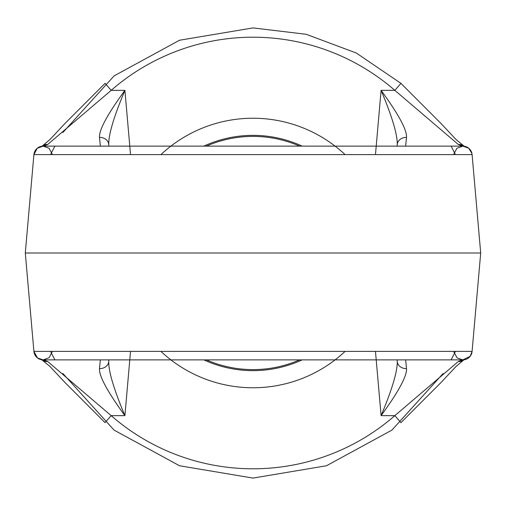 <?xml version="1.0" encoding="UTF-8"?>
<svg xmlns="http://www.w3.org/2000/svg" width="506" height="506" viewBox="0 0 506 506"><rect width="100%" height="100%" fill="white"/><g stroke="black" fill="none" stroke-linecap="round" stroke-linejoin="round"><path stroke-width="0.76" d="M206.378 146.12A116.608 116.608 0 0 1 299.622 146.12A116.608 116.608 0 0 0 206.378 146.12M299.622 359.88A116.608 116.608 0 0 1 206.378 359.88A116.608 116.608 0 0 0 299.622 359.88M302.145 359.88A117.639 117.639 0 0 1 203.855 359.88A117.639 117.639 0 0 0 302.145 359.88M203.855 146.12A117.639 117.639 0 0 1 302.145 146.12A117.639 117.639 0 0 0 203.855 146.12M160.921 154.602A134.76 134.76 0 0 1 345.079 154.602A134.76 134.76 0 0 0 160.921 154.602M345.079 351.398A134.76 134.76 0 0 1 160.921 351.398A134.76 134.76 0 0 0 345.079 351.398M52.428 154.602L49.088 148.252L43.168 146.12L100.371 146.12L99.48 137.392A9.291 7.83 175 0 1 108.739 144.425L108.885 146.12L108.739 144.425A9.291 7.83 175 0 0 99.48 137.392C98.974 129.991 107.449 114.312 124.906 90.359C113.926 116.494 108.537 134.514 108.739 144.425C108.537 134.514 113.926 116.494 124.906 90.359L130.529 154.602L124.906 90.359L111.168 90.359L47.691 144.482L43.168 146.12L462.832 146.12L458.309 144.482L394.832 90.359A215.796 215.796 0 0 0 111.168 90.359L124.906 90.359C107.449 114.312 98.974 129.991 99.48 137.392L100.371 146.12L43.168 146.12L405.629 146.12A9.291 9.291 5 0 1 405.629 146.12L406.52 137.392A9.291 7.83 5 0 0 397.261 144.425C397.463 134.514 392.074 116.494 381.094 90.359L375.471 154.602L381.094 90.359C392.074 116.494 397.463 134.514 397.261 144.425L397.115 146.12L397.261 144.425A9.291 7.83 5 0 1 406.52 137.392C407.026 129.991 398.551 114.312 381.094 90.359L394.832 90.359A215.796 215.796 0 0 0 111.168 90.359L105.065 83.351L111.168 90.359L47.691 144.482A9.291 8.412 -121.9 0 0 42.776 145.614L50.056 139.422L64.932 123.527L105.065 83.351M108.885 359.88L108.739 361.575C108.537 371.486 113.926 389.506 124.906 415.641L130.529 351.398L124.906 415.641L111.168 415.641A215.796 215.796 0 0 0 394.832 415.641L381.094 415.641C392.074 389.506 397.463 371.486 397.261 361.575L397.115 359.88L397.261 361.575A9.291 7.83 -5 0 0 406.52 368.608L405.629 359.88L462.832 359.88A9.291 9.291 0 0 0 471.674 353.46A9.291 9.291 0 0 1 470.922 355.161L472.092 351.398L480.7 253L478.821 253L480.7 253L472.092 154.602L471.149 151.269M108.739 361.575A9.291 7.83 -175 0 1 99.48 368.608L100.371 359.88L44.054 359.88L100.371 359.88A9.291 9.291 -175 0 1 100.371 359.88L99.48 368.608C98.974 376.009 107.449 391.688 124.906 415.641C113.926 389.506 108.537 371.486 108.739 361.575A9.291 7.83 -175 0 1 99.48 368.608C98.974 376.009 107.449 391.688 124.906 415.641L111.168 415.641A215.796 215.796 0 0 0 394.832 415.641L381.094 415.641L375.471 351.398L381.094 415.641C398.551 391.688 407.026 376.009 406.52 368.608L405.629 359.88L462.832 359.88L43.168 359.88L47.691 361.518L111.168 415.641L105.065 422.649L64.705 382.226L49.898 366.42L41.802 359.779M397.115 359.88L397.261 361.575A9.291 7.83 -5 0 0 406.52 368.608C407.026 376.009 398.551 391.688 381.094 415.641C392.074 389.506 397.463 371.486 397.261 361.575M453.572 154.602L456.912 148.252L462.832 146.12L405.629 146.12L406.52 137.392C407.026 129.991 398.551 114.312 381.094 90.359L394.832 90.359L400.935 83.351L441.295 123.774L456.102 139.58L464.198 146.221M458.309 144.482A9.291 8.412 -58.1 0 1 463.224 145.614A9.291 8.412 -58.1 0 0 458.309 144.482L394.832 90.359L400.935 83.351L356.275 52.997L306.143 34.275L253 27.912L179.51 40.246L114.078 75.894L62.883 132.496M108.739 144.425L108.885 146.12M47.691 361.518A9.291 8.412 121.9 0 1 42.776 360.386A9.291 8.412 121.9 0 0 47.691 361.518L111.168 415.641L105.065 422.649M453.572 351.398L457.139 357.932L462.832 359.88L458.309 361.518L394.832 415.641L400.935 422.649L394.832 415.641L458.309 361.518A9.291 8.412 58.1 0 0 463.224 360.386L455.944 366.578L441.068 382.473L400.935 422.649M52.428 351.398L49.088 357.748L43.168 359.88L462.832 359.88L43.168 359.88A9.291 9.291 0 0 1 33.908 351.398L25.3 253L33.908 154.602L37.204 148.283L43.168 146.12A9.291 9.291 0 0 0 33.908 154.602A9.291 9.291 0 0 1 43.168 146.12L462.832 146.12A9.291 9.291 0 0 1 472.092 154.602L471.883 153.305L468.689 148.201L462.832 146.12A9.291 9.291 -90 0 1 472.092 154.602A9.291 9.291 -90 0 0 462.832 146.12A9.291 9.291 0 0 1 472.092 154.602L33.908 154.602L472.092 154.602L480.7 253L25.3 253L27.179 253L25.3 253L33.908 154.602L34.895 151.174M458.309 361.518A9.291 8.412 58.1 0 0 463.224 360.386L464.198 359.779M470.175 356.281A9.291 9.291 0 0 1 462.832 359.88A9.291 9.291 0 0 0 472.092 351.398A9.291 9.291 0 0 1 472.085 351.461A9.291 9.291 0 0 0 472.092 351.398L33.908 351.398L25.3 253L480.7 253L472.092 351.398L33.908 351.398L35.401 355.693A9.291 9.291 90 0 1 33.908 351.398L37.469 357.932L43.168 359.88A9.291 9.291 90 0 1 33.908 351.398A9.291 9.291 0 0 0 43.168 359.88A9.291 9.291 90 0 1 35.401 355.693M47.691 144.482A9.291 8.412 -121.9 0 0 42.776 145.614L41.802 146.221M42.143 146.177A9.291 9.291 0 0 0 37.204 148.283A9.291 9.291 0 0 1 42.143 146.177M36.236 149.219A9.291 9.291 0 0 0 33.927 154.412A9.291 9.291 0 0 1 36.236 149.219M462.832 359.88A9.291 9.291 0 0 0 472.092 351.398L470.175 356.281L462.832 359.88M397.261 144.425L397.115 146.12M455.444 351.398L451.099 359.88M443.117 373.504L391.922 430.106L326.49 465.754L253 478.088L179.51 465.754L114.078 430.106L62.883 373.504M50.556 351.398L54.901 359.88M50.556 154.602L54.901 146.12M455.444 154.602L451.099 146.12"/></g></svg>
